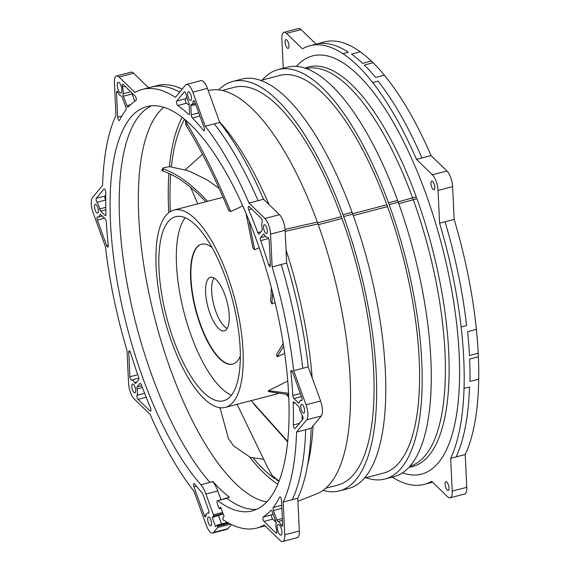 <?xml version="1.0" encoding="UTF-8"?>
<svg xmlns="http://www.w3.org/2000/svg" width="570" height="570" viewBox="0 0 570 570"><rect width="100%" height="100%" fill="white"/><g stroke="black" fill="none" stroke-linecap="round" stroke-linejoin="round"><path stroke-width="0.85" d="M189.155 105.165A219.022 78.411 -104.6 0 0 186.483 103.234A2.415 0.862 75.4 0 1 185.585 101.788A2.415 0.862 75.4 0 1 185.442 98.781L186.689 97.278M176.85 104.068A2.415 0.862 -104.6 0 0 177.747 105.514A219.022 78.411 75.4 0 1 188.627 114.356A2.415 0.862 -104.6 0 0 189.112 114.549A2.415 0.862 -104.6 0 0 189.532 113.209L189.105 104.125A2.415 0.862 -104.6 0 0 188.734 102.329A2.415 0.862 -104.6 0 0 188.399 101.581A8.564 3.064 75.4 0 1 187.216 98.945A8.564 3.064 75.4 0 1 186.091 94.52A2.415 0.862 -104.6 0 0 185.777 93.273A2.415 0.862 -104.6 0 0 184.509 91.727A2.415 0.862 -104.6 0 0 184.317 91.855L176.707 101.061A2.415 0.862 -104.6 0 0 176.85 104.068M272.118 266.895A226.668 81.147 75.4 0 1 293.671 370.678L306.012 404.771A12.091 4.325 75.4 0 1 306.717 419.805L296.564 432.081A226.668 81.147 75.4 0 1 283.212 502.013L284.758 534.803A12.091 4.325 75.4 0 1 282.649 541.5A12.091 4.325 75.4 0 1 280.098 540.431L264.195 525.013A226.668 81.147 75.4 0 1 256.785 528.069A226.668 81.147 75.4 0 1 254.434 528.575A226.668 81.147 75.4 0 1 241.844 528.198A226.668 81.147 75.4 0 1 223.761 520.132L223.689 520.218A1.005 0.363 75.4 0 1 223.611 520.275A1.005 0.363 75.4 0 1 223.084 519.626L222.92 519.177A1.005 0.363 75.4 0 1 222.856 517.923L224.067 516.463L220.733 507.25L219.521 508.711A1.005 0.363 75.4 0 1 219.443 508.768A1.005 0.363 75.4 0 1 218.916 508.119L217.32 503.716C216.721 501.479 216.871 500.474 217.768 500.695L229.454 497.211A208.584 74.677 -104.6 0 1 212.781 481.451L212.71 481.65A18.133 6.491 -104.6 0 1 217.761 490.962L220.911 499.655M256.771 509.309A208.926 74.798 75.4 0 1 226.867 498.315L217.768 500.695A208.926 74.798 -104.6 0 0 252.325 510.905A208.926 74.798 -104.6 0 0 256.471 239.934A208.926 74.798 -104.6 0 0 146.853 106.576A208.926 74.798 -104.6 0 0 142.678 377.554A208.926 74.798 -104.6 0 0 200.882 484.742A18.133 6.491 75.4 0 1 205.934 494.048L213.429 514.76A1.005 0.363 75.4 0 1 213.486 516.014L212.282 517.467L215.617 526.68L216.821 525.219A1.005 0.363 75.4 0 1 216.899 525.17A1.005 0.363 75.4 0 1 217.434 525.811L217.597 526.267A1.005 0.363 75.4 0 1 217.655 527.521L213.608 532.416A12.091 4.325 75.4 0 1 212.653 533.057A12.091 4.325 75.4 0 1 206.311 525.341L193.971 491.255A226.668 81.147 75.4 0 1 151.812 418.245A226.668 81.147 75.4 0 1 150.138 414.426L134.235 399A12.091 4.325 75.4 0 1 130.445 392.352A12.091 4.325 75.4 0 1 128.578 383.368L127.032 350.586A226.668 81.147 75.4 0 1 105.478 246.803L93.138 212.717A12.091 4.325 75.4 0 1 92.433 197.683L102.586 185.4A226.668 81.147 75.4 0 1 115.945 115.468L114.399 82.679A12.091 4.325 75.4 0 1 116.501 75.981A12.091 4.325 75.4 0 1 119.052 77.05L134.955 92.475A226.668 81.147 75.4 0 1 142.365 89.419A226.668 81.147 75.4 0 1 175.396 97.349L185.549 85.073A12.091 4.325 75.4 0 1 186.497 84.424A12.091 4.325 75.4 0 1 192.838 92.141L205.186 126.234A226.668 81.147 75.4 0 1 249.012 203.062L264.915 218.481A12.091 4.325 75.4 0 1 268.712 225.129A12.091 4.325 75.4 0 1 270.579 234.113L272.125 266.895L281.224 264.523L286.682 263.098L285.135 230.316A12.091 4.325 -104.6 0 0 283.276 221.331A12.091 4.325 -104.6 0 0 279.478 214.683L263.575 199.272A226.653 81.147 -104.6 0 0 219.749 122.443L207.402 88.343A12.091 4.325 -104.6 0 0 201.06 80.627L186.497 84.424M121.061 85.856A5.543 1.981 -104.6 0 0 118.154 82.322A5.543 1.981 -104.6 0 0 118.047 89.504A5.543 1.981 -104.6 0 0 120.954 93.045A5.543 1.981 -104.6 0 0 121.061 85.856M281.11 527.977A5.543 1.981 -104.6 0 0 278.203 524.443A5.543 1.981 -104.6 0 0 278.089 531.625A5.543 1.981 -104.6 0 0 280.996 535.166A5.543 1.981 -104.6 0 0 281.11 527.977M262.015 230.579A2.415 0.862 -104.6 0 0 262.143 228.534A8.564 3.064 75.4 0 1 262.1 222.207A2.415 0.862 -104.6 0 0 261.822 219.457A2.415 0.862 -104.6 0 0 261.067 218.132L249.14 206.568A2.415 0.862 -104.6 0 0 248.634 206.354A2.415 0.862 -104.6 0 0 248.584 209.489A2.415 0.862 -104.6 0 0 248.698 209.788A219.022 78.411 75.4 0 1 257.761 232.61A2.415 0.862 -104.6 0 0 259.015 234.113A2.415 0.862 -104.6 0 0 259.2 233.985L262.015 230.579M302.82 419.221A2.415 0.862 -104.6 0 0 302.677 416.214A2.415 0.862 -104.6 0 0 302.171 415.188A8.564 3.064 75.4 0 1 300.39 411.569A8.564 3.064 75.4 0 1 299.521 408.548A2.415 0.862 -104.6 0 0 299.279 407.693A2.415 0.862 -104.6 0 0 298.516 406.367L294.106 402.092A2.415 0.862 -104.6 0 0 293.6 401.878A2.415 0.862 -104.6 0 0 293.172 403.175A219.022 78.411 75.4 0 1 293.372 424.935A2.415 0.862 -104.6 0 0 293.75 427.008A2.415 0.862 -104.6 0 0 295.018 428.555A2.415 0.862 -104.6 0 0 295.21 428.426L302.82 419.221M276.82 519.954A2.415 0.862 -104.6 0 0 277.946 521.5A8.564 3.064 75.4 0 1 281.174 525.162A2.415 0.862 -104.6 0 0 282.228 526.188A2.415 0.862 -104.6 0 0 282.649 524.849L281.487 500.275A2.415 0.862 -104.6 0 0 281.117 498.479A2.415 0.862 -104.6 0 0 279.849 496.933A2.415 0.862 -104.6 0 0 279.571 497.197A219.022 78.411 75.4 0 1 273.251 507.514A2.415 0.862 -104.6 0 0 273.401 510.506L276.82 519.954L282.349 518.515M298.352 402.819A2.415 0.862 -104.6 0 0 298.858 403.033A2.415 0.862 -104.6 0 0 299.236 402.47A8.564 3.064 75.4 0 1 300.554 400.461A8.564 3.064 75.4 0 1 301.487 400.582A2.415 0.862 -104.6 0 0 301.744 400.617A2.415 0.862 -104.6 0 0 301.794 397.482L292.545 371.925A2.415 0.862 -104.6 0 0 291.277 370.386A2.415 0.862 -104.6 0 0 290.878 372.025A219.022 78.411 75.4 0 1 292.809 395.466A2.415 0.862 -104.6 0 0 293.18 397.219A2.415 0.862 -104.6 0 0 293.942 398.551L298.352 402.819L299.2 402.598M98.767 205.912A8.564 3.064 75.4 0 1 99.629 208.934A2.415 0.862 -104.6 0 0 99.878 209.788A2.415 0.862 -104.6 0 0 100.634 211.121L105.044 215.396A2.415 0.862 -104.6 0 0 105.557 215.603A2.415 0.862 -104.6 0 0 105.977 214.306A219.022 78.411 75.4 0 1 105.778 192.553A2.415 0.862 -104.6 0 0 105.4 190.473A2.415 0.862 -104.6 0 0 104.132 188.927A2.415 0.862 -104.6 0 0 103.939 189.062L96.33 198.26A2.415 0.862 -104.6 0 0 96.473 201.267A2.415 0.862 -104.6 0 0 96.978 202.293A8.564 3.064 75.4 0 1 98.767 205.912M123.241 84.488A2.415 0.862 -104.6 0 0 122.728 84.275A2.415 0.862 -104.6 0 0 122.507 86.854A8.564 3.064 75.4 0 1 123.084 93.708A2.415 0.862 -104.6 0 0 123.426 96.202L126.846 105.65A2.415 0.862 -104.6 0 0 128.115 107.196A2.415 0.862 -104.6 0 0 128.293 107.082A219.022 78.411 75.4 0 1 135.966 100.477A2.415 0.862 -104.6 0 0 135.916 97.385A2.415 0.862 -104.6 0 0 135.161 96.052L123.241 84.488M137.049 395.281A2.415 0.862 -104.6 0 0 137.327 398.024A2.415 0.862 -104.6 0 0 138.09 399.356L150.01 410.913A2.415 0.862 -104.6 0 0 150.523 411.127A2.415 0.862 -104.6 0 0 150.565 407.992A2.415 0.862 -104.6 0 0 150.452 407.7A219.022 78.411 75.4 0 1 141.396 384.871A2.415 0.862 -104.6 0 0 140.142 383.375A2.415 0.862 -104.6 0 0 139.949 383.503L137.135 386.902A2.415 0.862 -104.6 0 0 137.007 388.94A8.564 3.064 75.4 0 1 137.049 395.281L144.602 393.307M132.496 389.866A4.532 1.624 -104.6 0 0 134.876 392.759A4.532 1.624 -104.6 0 0 134.969 386.88A4.532 1.624 -104.6 0 0 132.589 383.988A4.532 1.624 -104.6 0 0 132.496 389.866M264.188 230.608A4.532 1.624 -104.6 0 0 266.56 233.501A4.532 1.624 -104.6 0 0 266.653 227.622A4.532 1.624 -104.6 0 0 264.273 224.73A4.532 1.624 -104.6 0 0 264.188 230.608M188.314 97.612A4.532 1.624 -104.6 0 0 190.694 100.512A4.532 1.624 -104.6 0 0 191.484 97.997A4.532 1.624 -104.6 0 0 190.786 94.627A4.532 1.624 -104.6 0 0 188.406 91.734A4.532 1.624 -104.6 0 0 187.615 94.249A4.532 1.624 -104.6 0 0 188.314 97.612M210.836 519.869A4.532 1.624 -104.6 0 0 208.456 516.976A4.532 1.624 -104.6 0 0 207.672 519.484A4.532 1.624 -104.6 0 0 208.371 522.854A4.532 1.624 -104.6 0 0 210.75 525.747A4.532 1.624 -104.6 0 0 211.534 523.239A4.532 1.624 -104.6 0 0 210.836 519.869M301.487 410.243A4.532 1.624 -104.6 0 0 302.905 412.737A4.532 1.624 -104.6 0 0 303.86 413.136A4.532 1.624 -104.6 0 0 303.953 407.258A4.532 1.624 -104.6 0 0 302.528 404.764A4.532 1.624 -104.6 0 0 301.573 404.365A4.532 1.624 -104.6 0 0 301.487 410.243M97.67 207.245A4.532 1.624 -104.6 0 0 96.245 204.744A4.532 1.624 -104.6 0 0 95.29 204.345A4.532 1.624 -104.6 0 0 95.197 210.223A4.532 1.624 -104.6 0 0 96.622 212.724A4.532 1.624 -104.6 0 0 97.577 213.123A4.532 1.624 -104.6 0 0 97.67 207.245M122.329 97.527A2.415 0.862 -104.6 0 0 121.203 95.981A8.564 3.064 75.4 0 1 117.983 92.319A2.415 0.862 -104.6 0 0 116.928 91.293A2.415 0.862 -104.6 0 0 116.508 92.632L117.662 117.213A2.415 0.862 -104.6 0 0 118.04 119.009A2.415 0.862 -104.6 0 0 119.308 120.548A2.415 0.862 -104.6 0 0 119.579 120.291A219.022 78.411 75.4 0 1 125.906 109.967A2.415 0.862 -104.6 0 0 125.749 106.982L122.329 97.527M268.876 238.937A2.415 0.862 -104.6 0 0 267.608 237.391A2.415 0.862 -104.6 0 0 267.601 237.391A8.564 3.064 75.4 0 1 267.579 237.398A8.564 3.064 75.4 0 1 264.43 234.854A2.415 0.862 -104.6 0 0 263.54 234.135A2.415 0.862 -104.6 0 0 263.347 234.263L260.533 237.669A2.415 0.862 -104.6 0 0 260.661 240.633A219.022 78.411 75.4 0 1 268.613 264.793A2.415 0.862 -104.6 0 0 268.719 265.107A2.415 0.862 -104.6 0 0 269.988 266.646A2.415 0.862 -104.6 0 0 270.408 265.307L269.247 240.732A2.415 0.862 -104.6 0 0 268.876 238.937M194.862 102.08A2.415 0.862 -104.6 0 0 193.593 100.541A2.415 0.862 -104.6 0 0 193.18 101.389A8.564 3.064 75.4 0 1 191.712 104.41A8.564 3.064 75.4 0 1 191.349 104.445A2.415 0.862 -104.6 0 0 191.249 104.453A2.415 0.862 -104.6 0 0 190.829 105.792L191.256 114.876A2.415 0.862 -104.6 0 0 191.627 116.672A2.415 0.862 -104.6 0 0 192.368 117.983A219.022 78.411 75.4 0 1 203.412 130.402A2.415 0.862 -104.6 0 0 204.067 130.772A2.415 0.862 -104.6 0 0 204.11 127.637L194.862 102.08M275.916 532.993A2.415 0.862 -104.6 0 0 276.421 533.207A2.415 0.862 -104.6 0 0 276.649 530.634A8.564 3.064 75.4 0 1 276.065 523.78A2.415 0.862 -104.6 0 0 275.723 521.279L272.303 511.832A2.415 0.862 -104.6 0 0 271.035 510.285A2.415 0.862 -104.6 0 0 270.857 510.399A219.022 78.411 75.4 0 1 263.19 517.004A2.415 0.862 -104.6 0 0 263.233 520.104A2.415 0.862 -104.6 0 0 263.988 521.436L275.916 532.993L276.764 532.772M129.903 376.756A2.415 0.862 -104.6 0 0 130.281 378.551A2.415 0.862 -104.6 0 0 131.549 380.09L131.549 380.09A8.564 3.064 75.4 0 1 131.57 380.083A8.564 3.064 75.4 0 1 134.72 382.627A2.415 0.862 -104.6 0 0 135.61 383.346A2.415 0.862 -104.6 0 0 135.803 383.218L138.617 379.82A2.415 0.862 -104.6 0 0 138.489 376.856A219.022 78.411 75.4 0 1 130.537 352.688A2.415 0.862 -104.6 0 0 130.437 352.381A2.415 0.862 -104.6 0 0 129.169 350.835A2.415 0.862 -104.6 0 0 128.749 352.174L129.903 376.756L137.74 374.711M100.804 214.662A2.415 0.862 -104.6 0 0 100.291 214.448A2.415 0.862 -104.6 0 0 99.921 215.018A8.564 3.064 75.4 0 1 98.596 217.02A8.564 3.064 75.4 0 1 97.67 216.899A2.415 0.862 -104.6 0 0 97.406 216.864A2.415 0.862 -104.6 0 0 97.356 220.006L106.604 245.556A2.415 0.862 -104.6 0 0 107.873 247.102A2.415 0.862 -104.6 0 0 108.272 245.456A219.022 78.411 75.4 0 1 106.341 222.022A2.415 0.862 -104.6 0 0 105.97 220.269A2.415 0.862 -104.6 0 0 105.215 218.937L100.804 214.662M202.799 494.112A2.415 0.862 -104.6 0 0 202.115 492.858A216.985 77.684 75.4 0 1 194.634 483.994A2.415 0.862 -104.6 0 0 193.964 483.602A2.415 0.862 -104.6 0 0 193.914 486.744L204.288 515.401A2.415 0.862 -104.6 0 0 205.556 516.947A2.415 0.862 -104.6 0 0 205.977 516.092A8.564 3.064 75.4 0 1 207.444 513.078A8.564 3.064 75.4 0 1 208.271 513.157A2.415 0.862 -104.6 0 0 208.52 513.178A2.415 0.862 -104.6 0 0 208.57 510.043L202.799 494.112M226.39 498.223L229.454 497.211M212.781 481.451L209.974 482.37A208.926 74.798 75.4 0 1 151.784 375.174A208.926 74.798 75.4 0 1 151.513 105.792M168.763 212.646A203.084 72.704 75.4 0 1 168.884 173.38M169.433 166.639A203.084 72.704 75.4 0 1 182.179 117.391M277.861 484.208A203.084 72.704 75.4 0 1 249.553 456.834M220.312 409.025A203.084 72.704 75.4 0 1 219.628 407.643M170.345 211.563A199.051 71.264 75.4 0 1 170.708 174.228M171.378 166.832A199.051 71.264 75.4 0 1 184.537 119.28M279.001 481.408A199.051 71.264 75.4 0 1 276.308 479.719M274.818 478.7A199.051 71.264 75.4 0 1 252.98 457.753M478.216 353.236L469.481 355.516A226.653 81.147 -104.6 0 0 467.635 331.683L476.378 329.41A226.668 81.147 -104.6 0 0 475.708 323.197A226.668 81.147 -104.6 0 0 454.155 219.414L452.608 186.632A12.091 4.325 -104.6 0 0 450.742 177.648A12.091 4.325 -104.6 0 0 446.951 171L431.048 155.574L416.485 159.379L432.388 174.798A12.091 4.325 75.4 0 1 436.185 181.445A12.091 4.325 75.4 0 1 438.045 190.43L439.591 223.212A226.653 81.147 75.4 0 1 461.137 327.002A226.668 81.147 75.4 0 1 464.037 388.391A226.653 81.147 75.4 0 1 450.678 458.323L452.231 491.119A12.091 4.325 75.4 0 1 450.122 497.817L464.685 494.019A12.091 4.325 -104.6 0 0 466.787 487.322L465.241 454.532A226.668 81.147 -104.6 0 0 478.601 384.6A226.668 81.147 -104.6 0 0 478.722 379.157A226.653 81.147 -104.6 0 0 478.38 356.777A226.668 81.147 -104.6 0 0 478.216 353.236A226.653 81.147 -104.6 0 0 476.37 329.403M431.048 155.574A226.668 81.147 -104.6 0 0 397.404 92.76A226.668 81.147 -104.6 0 0 387.215 78.745A226.668 81.147 -104.6 0 0 384.351 75.183M373.072 62.771L364.33 65.051A226.653 81.147 -104.6 0 1 375.616 77.47L384.351 75.19A226.653 81.147 -104.6 0 0 373.072 62.778A226.668 81.147 -104.6 0 0 371.348 61.104A226.653 81.147 -104.6 0 0 360.219 51.792A226.668 81.147 -104.6 0 0 357.426 49.868A226.668 81.147 -104.6 0 0 324.401 41.931L315.296 44.31A226.668 81.147 -104.6 0 1 348.334 52.24M316.079 44.104L301.088 29.569A12.091 4.325 -104.6 0 0 298.538 28.5L283.974 32.298A12.091 4.325 75.4 0 1 286.525 33.366L302.428 48.792A226.653 81.147 75.4 0 1 309.838 45.743A226.653 81.147 75.4 0 1 342.869 53.673L348.334 52.248M283.247 68.286L281.865 38.995A12.091 4.325 75.4 0 1 283.974 32.298M342.869 53.665A226.668 81.147 75.4 0 1 372.652 82.536A226.653 81.147 75.4 0 1 416.485 159.379M450.122 497.817A12.091 4.325 75.4 0 1 447.571 496.748L431.668 481.322A226.653 81.147 75.4 0 1 424.258 484.372A226.653 81.147 75.4 0 1 392.267 477.111M431.654 186.924A4.532 1.624 -104.6 0 0 434.034 189.817A4.532 1.624 -104.6 0 0 434.126 183.932A4.532 1.624 -104.6 0 0 431.747 181.039A4.532 1.624 -104.6 0 0 431.654 186.924M285.791 45.486A4.532 1.624 -104.6 0 0 288.171 48.386A4.532 1.624 -104.6 0 0 288.256 42.501A4.532 1.624 -104.6 0 0 285.884 39.608A4.532 1.624 -104.6 0 0 285.791 45.486M445.833 487.614A4.532 1.624 -104.6 0 0 448.212 490.506A4.532 1.624 -104.6 0 0 448.305 484.621A4.532 1.624 -104.6 0 0 445.925 481.728A4.532 1.624 -104.6 0 0 445.833 487.614M439.591 223.212L454.155 219.414M465.241 454.532L450.678 458.323M409.06 467.215A206.49 73.922 -104.6 0 0 416.912 198.709L416.499 198.852A206.368 73.879 -104.6 0 0 415.829 197.006L416.243 196.871A206.49 73.922 -104.6 0 0 304.957 68.136M409.93 466.246A205.506 73.573 -104.6 0 0 413.328 199.899A205.499 73.573 -104.6 0 0 412.659 198.061A205.506 73.573 -104.6 0 0 306.19 68.557M262.286 79.999A211.556 75.739 75.4 0 1 278.153 69.611L287.259 67.239A211.556 75.739 -104.6 0 1 397.596 200.426A211.541 75.732 75.4 0 1 398.259 202.272A211.556 75.739 -104.6 0 1 410.671 465.369A211.556 75.739 -104.6 0 1 394.048 476.648L384.95 479.021A211.556 75.739 75.4 0 1 366.033 477.71M384.95 479.021A211.556 75.739 75.4 0 0 401.572 467.742A211.556 75.739 75.4 0 0 389.16 204.644A211.541 75.732 -104.6 0 0 388.491 202.806A211.556 75.739 75.4 0 0 278.153 69.611M364.408 478.13L383.425 473.171A205.506 73.573 -104.6 0 0 387.514 206.632A205.499 73.573 75.4 0 0 386.845 204.794A205.506 73.573 -104.6 0 0 279.678 75.461L260.668 80.42M352.082 212.304A211.541 75.732 75.4 0 1 352.752 214.142L343.653 216.514A211.541 75.732 -104.6 0 0 342.983 214.676L352.089 212.304A211.556 75.739 -104.6 0 0 241.744 79.109L232.645 81.481A211.556 75.739 75.4 0 1 342.983 214.676M343.653 216.514A211.556 75.739 75.4 0 1 339.442 490.891L348.541 488.519A211.556 75.739 -104.6 0 0 365.163 477.24A211.556 75.739 -104.6 0 0 352.759 214.135M339.442 490.891A211.556 75.739 75.4 0 1 323.062 490.399M218.595 89.91A211.556 75.739 75.4 0 1 232.645 81.481M318.26 224.701L342.007 218.502A205.506 73.573 75.4 0 1 337.917 485.041L325.848 488.191M222.101 90.48L234.17 87.331A205.506 73.573 75.4 0 1 341.337 216.664A205.499 73.573 75.4 0 1 342.007 218.51M285.078 229.382L317.312 222.086A208.834 74.763 75.4 0 1 317.974 223.917L285.185 231.349M317.305 222.072A208.841 74.77 -104.6 0 0 211.627 89.982L208.164 90.438M297.918 501.294L316.948 493.748A208.841 74.77 -104.6 0 0 317.974 223.91M219.471 121.681A213.828 76.551 75.4 0 1 269.004 204.53M286.069 250.059A213.828 76.551 75.4 0 1 312.168 377.753M313.037 425.968A213.828 76.551 75.4 0 1 307.415 465.968M212.653 533.057L227.216 529.259L231.52 524.564M282.649 541.5L297.212 537.702A12.091 4.325 -104.6 0 0 299.321 531.005L297.768 498.216A226.653 81.147 -104.6 0 0 311.127 428.262M296.564 432.081L311.127 428.27L321.288 415.993C323.048 412.936 322.805 407.928 320.575 400.966L308.228 366.866A226.653 81.147 -104.6 0 0 286.682 263.098M182.193 89.127A226.653 81.147 -104.6 0 0 156.928 85.628L151.47 87.053A226.653 81.147 -104.6 0 1 179.735 92.105M148.599 87.787L133.615 73.252A12.091 4.325 -104.6 0 0 131.064 72.183L116.501 75.981M229.532 523.566A1.005 0.363 -104.6 0 1 229.489 524.428L230.002 523.809M297.768 498.216L283.212 502.02M308.228 366.866L293.671 370.678M263.575 199.272L249.012 203.062M205.186 126.234L219.749 122.443M223.176 514.005L212.282 517.467M218.403 515.251L221.552 523.951M200.882 484.742L212.71 481.65M302.157 420.026A219.022 78.411 -104.6 0 0 302.193 415.216M281.794 506.751A2.415 0.862 75.4 0 1 281.765 506.124M105.699 199.992A2.415 0.862 75.4 0 1 105.208 198.994A2.415 0.862 75.4 0 1 105.072 195.987L105.735 195.182M131.877 92.867A2.415 0.862 75.4 0 0 132.162 93.922L134.812 101.246M126.127 109.077L126.098 108.45M276.008 522.334L272.731 519.156A2.415 0.862 75.4 0 1 271.968 517.824A2.415 0.862 75.4 0 1 271.926 514.731A219.022 78.411 -104.6 0 0 273.073 513.962M208.72 513.036L208.271 513.157M288.684 394.654L268.42 391.583L268.434 390.685L287.793 380.995M219.144 188.478L207.501 180.07L190.644 171.784L186.255 170.28L169.404 166.639L163.505 167.794L162.707 168.335L163.483 169.019C177.42 173.836 192.104 184.602 207.53 201.31M219.97 407.693L228.499 438.736L233.6 445.861L250.415 457.425L263.276 459.192M185.2 169.953L202.5 154.27M171.812 342.321A101.952 36.501 75.4 0 1 173.843 210.095A101.952 36.501 75.4 0 1 227.337 275.168A101.952 36.501 75.4 0 1 225.307 407.386A101.952 36.501 75.4 0 1 171.812 342.321M242.777 205.948L230.622 211.563L228.705 210.53C215.175 177.961 200.897 149.44 185.87 124.973L187.124 123.854C202.414 148.977 216.913 178.21 230.622 211.563M259.222 247.715L254.64 249.817L252.859 247.629L246.019 213.358M162.571 170.423L162.728 171.014L163.483 169.019M162.728 171.014C176.358 175.467 190.736 185.734 205.856 201.809M186.148 120.641L187.124 123.854M185.279 119.9L185.87 124.973M248.905 220.262L254.64 249.817M275.103 302.535L271.961 303.938L270.657 301.352L271.37 287.665M284.722 353.4L277.098 356.777L276.464 354.675L283.219 343.368M287.75 441.429L251.163 400.646M287.693 441.935L253.579 403.752M286.461 394.59L288.805 397.311M272.631 292.495L271.961 303.938M283.661 346.175L277.098 356.777M288.612 393.257L268.434 390.685M279.272 480.695L278.082 480.282L271.926 475.273L266.632 465.505M271.883 475.109L267.145 466.467L237.084 404.315M279.172 480.966L278.082 480.282M278.146 480.581L271.926 475.273M197.769 203.853L190.622 187.38M194.548 381.743A95.097 34.043 -104.6 0 0 223.583 400.76A95.097 34.043 -104.6 0 0 231.049 395.694A95.097 34.043 -104.6 0 0 225.478 277.419A95.097 34.043 -104.6 0 0 175.574 216.721A95.097 34.043 -104.6 0 0 168.1 221.794A95.097 34.043 -104.6 0 0 171.862 334.868A95.097 34.043 -104.6 0 0 173.679 340.062A95.097 34.043 -104.6 0 0 194.548 381.743M231.456 395.188A95.097 34.043 75.4 0 1 191.157 335.502A95.097 34.043 75.4 0 1 185.172 217.74M212.033 247.551A61.952 22.18 -104.6 0 0 201.417 244.238A61.952 22.18 -104.6 0 0 200.177 324.587A61.952 22.18 -104.6 0 0 232.688 364.13A61.952 22.18 -104.6 0 0 240.333 356.051M232.873 364.08A61.952 22.18 75.4 0 1 200.54 324.494A61.952 22.18 75.4 0 1 201.595 244.188M209.881 313.201A27.666 9.904 -104.6 0 0 224.701 330.771A27.666 9.904 -104.6 0 0 224.951 294.975A27.666 9.904 -104.6 0 0 210.743 277.248A27.666 9.904 -104.6 0 0 209.881 313.201M227.209 328.47A27.132 9.711 75.4 0 1 215.852 311.505A27.132 9.711 75.4 0 1 214.049 278.025M186.483 103.234L177.747 105.514M184.737 91.749L184.317 91.855M266.753 501.999A206.689 73.993 75.4 0 1 170.594 369.695A206.689 73.993 75.4 0 1 163.797 107.295M432.58 482.213L429.723 482.961A226.668 81.147 -104.6 0 0 432.466 482.092M301.088 29.569L286.525 33.366M360.219 51.792L351.476 54.072A226.653 81.147 -104.6 0 1 362.613 63.391L371.348 61.104M372.645 82.543L378.109 81.118A226.668 81.147 -104.6 0 1 421.943 157.954M432.388 174.798L446.951 171M402.441 472.879A216.101 77.363 -104.6 0 0 425.897 193.886A216.101 77.363 -104.6 0 0 296.414 66.419M452.608 186.632L438.045 190.43M461.144 327.002L466.602 325.577A226.668 81.147 -104.6 0 0 462.755 298.146A226.668 81.147 -104.6 0 0 445.056 221.787M464.037 388.384L469.495 386.959A226.653 81.147 75.4 0 1 456.135 456.898M469.986 381.43L478.722 379.157M469.979 381.43A226.653 81.147 -104.6 0 0 469.644 359.057L478.387 356.784M452.231 491.119L466.787 487.322M416.499 198.852L398.779 203.697M398.109 201.858L415.829 197.006M397.596 200.426L388.491 202.806M389.16 204.644L398.266 202.272M386.845 204.794L352.602 213.729M353.272 215.567L387.514 206.632M341.337 216.664L317.59 222.863M213.608 532.416L228.164 528.618M229.489 524.428L217.655 527.521M284.758 534.803L299.321 531.005M292.31 499.634A226.653 81.147 -104.6 0 0 305.655 430.079M321.288 415.993L306.717 419.805M306.012 404.771L320.575 400.966M281.224 264.523A226.668 81.147 75.4 0 1 302.77 368.298M285.135 230.316L270.579 234.113M264.915 218.481L279.478 214.683M214.284 123.861A226.668 81.147 75.4 0 1 258.117 200.69M207.402 88.343L192.838 92.141M133.615 73.252L119.052 77.05M217.597 526.267L229.012 523.288M228.399 522.947L217.434 525.811M216.999 525.177L227.494 522.441M223.005 513.527L213.486 516.014M219.521 508.711L221.11 508.298M213.429 514.76L222.585 512.373M217.761 490.962L205.934 494.048M261.046 231.755L257.761 232.61M251.662 209.012L248.698 209.788M294.79 402.755L293.172 403.175M299.4 423.36L293.372 424.935M282.435 520.332L277.946 521.5M281.865 508.298L273.401 510.506M281.722 505.305L273.251 507.514M280.212 497.026L279.571 497.197M282.642 524.778L281.174 525.162M301.473 396.585L293.942 398.551M301.958 400.461L301.487 400.582M292.424 371.626L290.878 372.025M300.354 393.5L292.809 395.466M189.447 114.142L188.627 114.356M176.707 101.061L185.442 98.781M105.778 207.33L99.629 208.934M105.699 200.02L96.978 202.293M96.33 198.26L105.072 195.987M104.36 188.948L103.939 189.062M105.044 215.396L105.892 215.168M105.835 209.76L100.634 211.121M125.001 86.198L122.507 86.854M126.846 105.65L130.644 104.659M132.162 93.922L123.426 96.202M130.694 91.72L123.084 93.708M146.155 397.247L138.09 399.356M142.386 387.536L137.007 388.94M137.135 386.902L141.709 385.712M140.37 383.389L139.949 383.503M150.01 410.913L150.858 410.692M117.947 92.254L116.508 92.632M117.662 117.213L121.816 116.13M263.767 234.156L263.347 234.263M260.533 237.669L265.513 236.372M268.712 238.531L260.661 240.633M270.358 264.338L268.613 264.793M194.37 101.082L193.18 101.389M204.452 130.131L203.412 130.402M199.906 116.016L192.368 117.983M195.738 104.51L190.829 105.792M191.256 114.876L198.78 112.917M272.731 519.156L263.988 521.436M271.249 510.3L270.857 510.399M271.926 514.731L263.19 517.004M131.57 380.083L138.809 378.195L131.592 380.083M130.188 351.797L128.749 352.174M136.722 382.107L134.72 382.627M100.904 214.762L99.921 215.018M106.604 245.556L108.236 245.129M104.41 218.16L97.356 220.006M204.288 515.401L206.155 514.917M196.329 486.11L193.914 486.744M424.258 484.372L429.716 482.947M309.838 45.743L315.303 44.318M265.107 525.896L256.785 528.069M151.463 87.039L142.365 89.419M216.899 525.17L227.451 522.412M219.443 508.768L221.117 508.326M302.121 400.055L300.554 400.461M195.36 103.455L191.712 104.41M102.251 216.066L98.596 217.02M208.869 512.701L207.444 513.078M223.048 197.263L173.843 210.095M162.707 168.335L161.894 170.565M277.832 393.692L225.307 407.386M286.696 394.604L288.791 397.048"/></g></svg>
